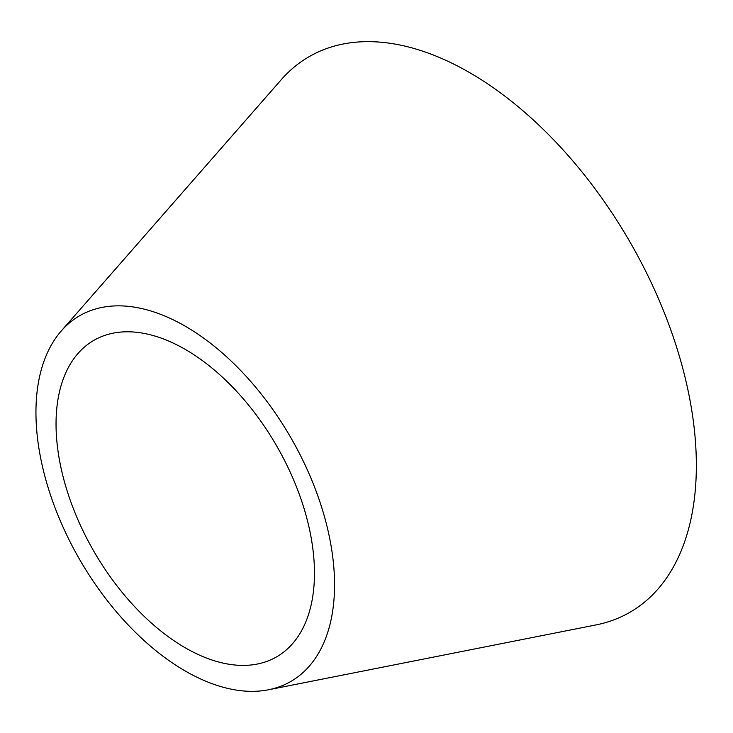 <?xml version="1.0" encoding="UTF-8"?>
<svg xmlns="http://www.w3.org/2000/svg" width="733" height="733" viewBox="0 0 733 733"><rect width="100%" height="100%" fill="white"/><g stroke="black" fill="none" stroke-linecap="round" stroke-linejoin="round"><path stroke-width="1.1" d="M314.466 573.197A182.737 105.506 -120 0 0 222.905 377.605A182.737 105.506 -120 0 0 77.982 353.489A182.737 105.506 -120 0 0 93.879 551.344A182.737 105.506 -120 0 0 257.283 664.052A182.737 105.506 -120 0 0 314.466 573.197M268.48 689.78L595.966 624.928A320.788 185.211 -120 0 0 696.35 465.437A320.788 185.211 -120 0 0 535.612 122.081A320.788 185.211 -120 0 0 281.206 79.741L61.297 330.922A211.15 121.907 -120 0 0 79.677 559.545A211.15 121.907 -120 0 0 268.48 689.78A211.15 121.907 -120 0 0 334.55 584.797A211.15 121.907 -120 0 0 228.751 358.794A211.15 121.907 -120 0 0 61.297 330.922"/></g></svg>
